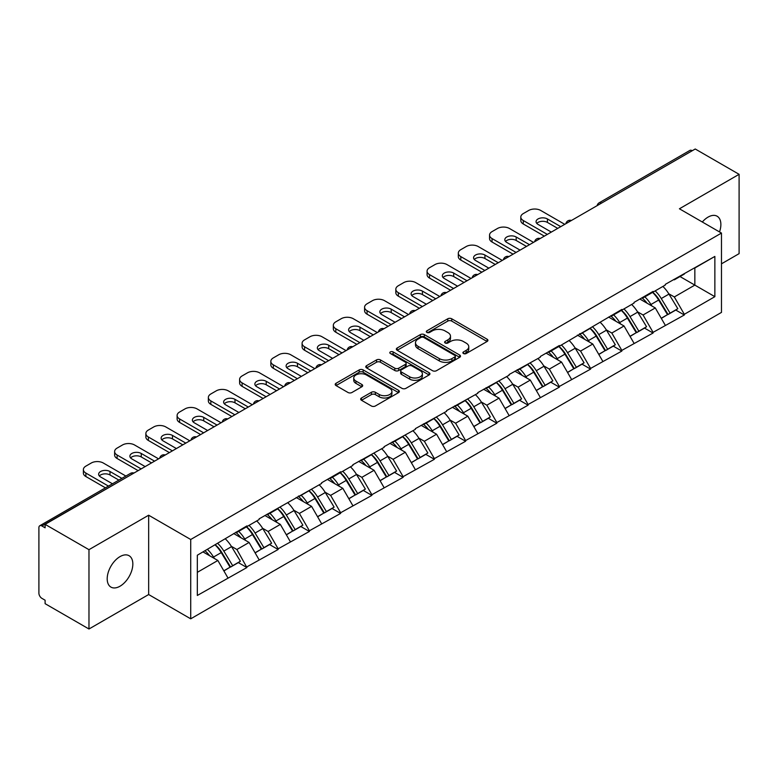 <?xml version="1.0" encoding="UTF-8"?>
<svg xmlns="http://www.w3.org/2000/svg" width="778" height="778" viewBox="0 0 778 778"><rect width="100%" height="100%" fill="white"/><g stroke="black" fill="none" stroke-linecap="round" stroke-linejoin="round"><path stroke-width="1.17" d="M463.464 353.533A1.945 1.128 0 0 0 466.216 353.533L487.106 341.474A2.781 1.605 0 0 0 487.913 340.336A2.781 1.605 0 0 0 487.106 339.208L451.717 318.776A2.781 1.605 0 0 0 447.788 318.776L426.898 330.835A1.945 1.128 0 0 0 426.325 331.623A1.945 1.128 0 0 0 426.898 332.42A1.945 1.128 0 0 0 429.651 332.42L432.354 330.864A8.898 5.135 0 0 1 444.938 330.864L447.885 332.566A8.898 5.135 0 0 1 450.491 336.193A8.898 5.135 0 0 1 447.885 339.83L445.181 341.386A1.945 1.128 0 0 0 444.608 342.184A1.945 1.128 0 0 0 445.181 342.981A1.945 1.128 0 0 0 447.934 342.981L450.637 341.416A8.898 5.135 0 0 1 463.221 341.416L466.168 343.117A8.898 5.135 0 0 1 468.774 346.755A8.898 5.135 0 0 1 466.168 350.382L463.464 351.948A1.945 1.128 0 0 0 462.891 352.735A1.945 1.128 0 0 0 463.464 353.533L463.464 351.948M120.016 556.61A18.127 10.464 -60 0 1 129.08 555.716A18.127 10.464 -60 0 1 131.861 570.235A18.127 10.464 -60 0 1 120.016 586.213A18.127 10.464 -60 0 1 110.953 587.108A18.127 10.464 -60 0 1 108.171 572.589A18.127 10.464 -60 0 1 120.016 556.61M702.31 222.002A18.127 10.464 -60 0 1 708.058 217.111A18.127 10.464 -60 0 1 717.121 216.216A18.127 10.464 -60 0 1 719.514 231.932M361.478 397.996A2.781 1.605 0 0 0 360.661 399.133A2.781 1.605 0 0 0 361.478 400.271L371.407 405.999A2.781 1.605 0 0 0 375.336 405.999L398.54 392.608A2.781 1.605 0 0 0 399.347 391.47A2.781 1.605 0 0 0 398.54 390.332L363.151 369.91A2.781 1.605 0 0 0 359.222 369.91L336.018 383.301A2.781 1.605 0 0 0 335.201 384.439A2.781 1.605 0 0 0 336.018 385.567L348.009 392.491A2.781 1.605 0 0 0 351.948 392.491L361.877 386.763A2.781 1.605 0 0 0 362.684 385.625A2.781 1.605 0 0 0 361.877 384.488L355.925 381.055A7.44 4.298 0 0 1 353.747 378.02A7.44 4.298 0 0 1 358.337 374.053A7.44 4.298 0 0 1 366.448 374.986L389.739 388.436A7.44 4.298 0 0 1 391.918 391.47A7.44 4.298 0 0 1 387.327 395.438A7.44 4.298 0 0 1 379.226 394.504L375.336 392.268A2.781 1.605 0 0 0 371.407 392.268L361.478 397.996L361.478 400.271M148.656 515.211L88.974 549.676L45.105 524.353L695.24 148.997L739.1 174.321L679.418 208.786L721.478 233.069L190.717 539.494L148.656 515.211L148.656 594.538L190.717 618.821L190.717 539.494M432.549 370.698A2.781 1.605 0 0 0 436.477 370.698L459.681 357.306A2.781 1.605 0 0 0 460.488 356.168A2.781 1.605 0 0 0 459.681 355.04L424.292 334.608A2.781 1.605 0 0 0 420.363 334.608L397.159 347.999A2.781 1.605 0 0 0 396.342 349.137A2.781 1.605 0 0 0 397.159 350.265L432.549 370.698M391.159 353.951A1.945 1.128 0 0 1 393.133 354.233L393.133 351.919L429.106 372.691A2.781 1.605 0 0 1 429.923 373.819A2.781 1.605 0 0 1 429.106 374.957L405.912 388.348A2.781 1.605 0 0 1 401.973 388.348L366.594 367.916L366.594 365.65A2.781 1.605 0 0 0 365.777 366.788A2.781 1.605 0 0 0 366.594 367.916M366.594 365.65L376.523 359.922A2.781 1.605 0 0 1 380.452 359.922L394.806 368.208A2.781 1.605 0 0 0 398.735 368.208L405.319 364.405A2.781 1.605 0 0 0 406.135 363.268A2.781 1.605 0 0 0 405.319 362.13L390.381 353.504A1.945 1.128 0 0 1 389.807 352.706A1.945 1.128 0 0 1 391.013 351.675A1.945 1.128 0 0 1 393.133 351.919M190.717 618.821L721.478 312.396L721.478 233.069M215.292 544.853A18.973 10.96 -120 0 1 221.788 552.448L230.628 567.055L238.34 562.601L246.898 567.541L236.882 549.501L231.338 546.302M246.898 567.541L197.33 595.462L197.33 555.22L246.898 525.909L246.898 526.609L259.113 519.548L259.113 518.858L321.606 483.469L321.606 482.778L340.628 471.789L340.628 472.489L352.852 465.439L352.852 464.738L384.089 447.399L384.089 446.698L415.335 429.359L415.335 428.659L446.582 411.319L446.582 410.619L477.828 393.279L477.828 392.589L509.075 375.239L509.075 374.549L540.311 357.199L540.311 356.509L559.343 345.52L559.343 346.22L621.836 309.44L621.836 310.14L634.051 303.08L634.051 302.389L653.073 291.4L653.073 292.1L665.297 285.049L665.297 284.349L714.865 256.429L714.865 296.671L684.319 314.302L674.312 296.953L668.759 293.753M652.713 292.304A18.973 10.96 -120 0 1 659.209 299.9L668.059 314.506L675.771 310.052L684.319 314.993L684.319 314.302M684.319 314.993L653.073 332.342L643.066 314.993L637.513 311.793M621.466 310.344A18.973 10.96 -120 0 1 627.963 317.939L636.812 332.546L644.524 328.092L653.073 333.033L653.073 332.342M653.073 333.033L621.836 350.382L611.819 333.033L606.266 329.833M590.23 328.384A18.973 10.96 -120 0 1 596.726 335.979L605.566 350.586L613.278 346.132L621.836 351.072L621.836 350.382M621.836 351.072L590.59 368.422L580.573 351.072L575.03 347.873M558.983 346.424A18.973 10.96 -120 0 1 565.48 354.019L574.32 368.626L582.032 364.172L590.59 369.112L590.59 368.422M590.59 369.112L559.343 386.452L549.326 369.112L543.783 365.903M527.737 364.464A18.973 10.96 -120 0 1 534.233 372.059L543.073 386.666L550.785 382.212L559.343 387.152L559.343 386.452M559.343 387.152L528.097 404.492L518.08 387.152L512.537 383.943M496.49 382.504A18.973 10.96 -120 0 1 502.987 390.099L511.836 404.706L519.539 400.252L528.097 405.192L528.097 404.492M528.097 405.192L496.85 422.532L486.843 405.192L481.29 401.983M465.244 400.544A18.973 10.96 -120 0 1 471.74 408.139L480.59 422.736L488.302 418.292L496.85 423.232L496.85 422.532M496.85 423.232L465.614 440.572L455.597 423.232L450.044 420.023M433.998 418.583A18.973 10.96 -120 0 1 440.494 426.179L449.344 440.776L457.056 436.332L465.614 441.262L465.614 440.572M465.614 441.262L434.367 458.612L424.35 441.262L418.807 438.063M402.761 436.623A18.973 10.96 -120 0 1 409.257 444.219L418.097 458.816L425.809 454.362L434.367 459.302L434.367 458.612M434.367 459.302L403.121 476.651L393.104 459.302L387.561 456.103M371.514 454.653A18.973 10.96 -120 0 1 378.011 462.258L386.851 476.856L394.563 472.402L403.121 477.342L403.121 476.651M403.121 477.342L371.874 494.691L361.858 477.342L356.314 474.142M340.268 472.693A18.973 10.96 -120 0 1 346.764 480.289L355.614 494.896L363.316 490.441L371.874 495.382L371.874 494.691M371.874 495.382L340.628 512.731L330.621 495.382L325.068 492.182M309.022 490.733A18.973 10.96 -120 0 1 315.518 498.328L324.368 512.935L332.08 508.481L340.628 513.422L340.628 512.731M340.628 513.422L309.391 530.771L299.374 513.422L293.821 510.222M277.775 508.773A18.973 10.96 -120 0 1 284.271 516.368L293.121 530.975L300.833 526.521L309.391 531.462L309.391 530.771M309.391 531.462L278.145 548.811L268.128 531.462L262.575 528.262M246.538 526.813A18.973 10.96 -120 0 1 253.035 534.408L261.875 549.015L269.587 544.561L278.145 549.501L278.145 548.811M278.145 549.501L246.898 566.841M236.279 532.035L236.882 532.385L246.898 526.609M236.882 549.501L249.096 542.451L233.682 533.543M259.113 559.79L249.096 542.451M267.525 513.995L268.128 514.346L278.145 508.569M268.128 531.462L280.343 524.411L264.919 515.503M290.359 541.751L280.343 524.411M298.771 495.965L299.374 496.306L309.391 490.529M299.374 513.422L311.589 506.371L296.165 497.463M321.606 523.711L311.589 506.371M330.018 477.925L330.621 478.266L340.628 472.489M330.621 495.382L342.835 488.331L327.412 479.423M352.852 505.671L342.835 488.331M361.264 459.886L361.858 460.226L371.874 454.449M361.858 477.342L374.082 470.291L358.658 461.383M384.089 487.641L374.082 470.291M392.501 441.846L393.104 442.196L403.121 436.409M393.104 459.302L405.319 452.251L389.904 443.343M415.335 469.601L405.319 452.251M423.747 423.806L424.35 424.156L434.367 418.37M424.35 441.262L436.565 434.212L421.141 425.313M446.582 451.561L436.565 434.212M454.994 405.766L455.597 406.116L465.614 400.33M455.597 423.232L467.811 416.172L452.388 407.273M477.828 433.521L467.811 416.172M486.24 387.726L486.843 388.076L496.85 382.29M486.843 405.192L499.058 398.132L483.634 389.233M509.075 415.481L499.058 398.132M517.487 369.686L518.08 370.036L528.097 364.25M518.08 387.152L530.304 380.092L514.88 371.194M540.311 397.441L530.304 380.092M548.723 351.646L549.326 351.996L559.343 346.22M549.326 369.112L561.551 362.062L546.127 353.154M571.558 379.401L561.551 362.062M579.97 333.606L580.573 333.957L590.59 328.18M580.573 351.072L592.787 344.022L577.373 335.114M602.804 361.362L592.787 344.022M611.216 315.576L611.819 315.917L621.836 310.14M611.819 333.033L624.034 325.982L608.61 317.074M634.051 343.322L624.034 325.982M642.463 297.536L643.066 297.877L653.073 292.1M643.066 314.993L655.28 307.942L639.856 299.034M665.297 325.282L655.28 307.942M692.235 150.738L601.501 203.116M600.227 203.855A4.25 2.451 120 0 1 601.306 203A4.25 2.451 60 0 0 599.177 202.795L689.911 150.407A4.25 2.451 60 0 1 692.031 150.621M673.709 279.496L674.312 279.837L684.319 274.06M674.312 296.953L694.842 285.098L694.842 267.992L714.865 256.429M680.011 276.55L714.865 296.671M721.478 263.83L739.1 253.647L739.1 174.321M88.974 549.676L88.974 629.003L45.105 603.679L45.105 600.208L41.905 598.36A4.25 2.451 -120 0 1 38.9 593.157L38.9 527.698A4.25 2.451 -120 0 1 39.775 525.753A4.25 2.451 -120 0 1 41.905 525.967L45.105 527.815L45.105 524.353M88.974 629.003L148.656 594.538M197.33 572.336L217.859 560.481L203.039 551.933M227.866 577.83L217.859 560.481M658.771 300.24L659.763 300.814M627.525 318.28L628.517 318.854M596.279 336.32L597.271 336.893M565.042 354.36L566.034 354.933M533.796 372.399L534.787 372.973M502.549 390.439L503.541 391.013M471.303 408.479L472.295 409.053M440.056 426.519L441.048 427.093M408.81 444.559L409.802 445.123M377.573 462.589L378.565 463.163M346.327 480.629L347.319 481.203M315.08 498.669L316.072 499.243M283.834 516.709L284.826 517.282M252.587 534.749L253.579 535.322M221.351 552.788L222.343 553.362M464.242 353.805L466.168 352.697A8.898 5.135 0 0 0 468.774 349.059L468.774 346.755M450.491 336.193L450.491 338.508A8.898 5.135 0 0 1 447.885 342.145L445.959 343.254M487.067 341.493L451.717 321.09A2.781 1.605 0 0 0 447.788 321.09L427.676 332.692M459.642 357.326L424.292 336.923A2.781 1.605 0 0 0 420.363 336.923L397.198 350.295M454.76 356.966A1.945 1.128 0 0 0 455.334 356.168A1.945 1.128 0 0 0 454.76 355.381L423.699 337.448A1.945 1.128 0 0 0 420.947 337.448L418.097 339.091A8.898 5.135 0 0 0 415.491 342.719A8.898 5.135 0 0 0 418.097 346.356L439.327 358.609A8.898 5.135 0 0 0 451.911 358.609L454.76 356.966L454.76 359.28A1.945 1.128 0 0 0 455.334 358.483L455.334 356.168M415.491 342.719L415.491 345.033A8.898 5.135 0 0 0 418.097 348.67L418.097 346.356M454.76 359.28L451.911 360.924A8.898 5.135 0 0 1 439.327 360.924L418.097 348.67M366.632 367.945L376.523 362.227L376.523 359.922M406.135 363.268L406.135 365.582A2.781 1.605 0 0 1 405.319 366.71L398.735 370.513A2.781 1.605 0 0 1 394.806 370.513L380.452 362.227A2.781 1.605 0 0 0 376.523 362.227M393.133 354.233L429.067 374.977M409.695 376.805A7.44 4.298 0 0 0 417.796 377.729A7.44 4.298 0 0 0 422.386 373.761A7.44 4.298 0 0 0 420.208 370.727L412 365.991A2.781 1.605 0 0 0 408.071 365.991L401.487 369.793A2.781 1.605 0 0 0 400.67 370.931A2.781 1.605 0 0 0 401.487 372.059L409.695 376.805L409.695 379.11A7.44 4.298 0 0 0 417.796 380.043A7.44 4.298 0 0 0 422.386 376.075L422.386 373.761M400.67 370.931L400.67 373.236A2.781 1.605 0 0 0 401.487 374.374L401.487 372.059M409.695 379.11L401.487 374.374M391.918 391.47L391.918 393.785A7.44 4.298 0 0 1 387.327 397.752A7.44 4.298 0 0 1 379.226 396.819L375.336 394.582A2.781 1.605 0 0 0 371.407 394.582L361.517 400.291M353.747 378.02L353.747 380.335A7.44 4.298 0 0 0 355.925 383.369L355.925 381.055M361.838 386.783L355.925 383.369M398.501 392.627L363.151 372.215A2.781 1.605 0 0 0 359.222 372.215L336.057 385.587M564.75 224.336L540.72 210.459A8.5 4.901 0 0 0 528.7 210.459L523.293 213.58A8.5 4.901 0 0 0 520.803 217.052A8.5 4.901 0 0 0 523.293 220.524L523.293 223.986L544.318 236.133M523.293 223.986A8.5 4.901 180 0 1 520.803 220.524L520.803 217.052M536.781 223.412A6.652 3.841 180 0 1 547.43 222.43L557.738 228.382M523.293 220.524L547.323 234.402M551.33 232.087L538.016 224.395A6.652 3.841 180 0 1 536.061 221.681A6.652 3.841 180 0 1 540.175 218.132A6.652 3.841 180 0 1 547.43 218.958L560.744 226.651M662.885 286.44A23.223 13.411 60 0 1 668.963 294.094L661.261 298.548A23.223 13.411 -120 0 0 655.173 290.894M661.261 298.548L670.101 313.145L677.813 308.701L668.963 294.094M668.059 314.506L670.101 313.145M675.771 310.052L677.813 308.701M641.889 297.867A18.973 10.96 60 0 1 647.121 303.235M644.855 296.846A23.223 13.411 60 0 1 650.943 304.499L651.818 305.939M661.319 318.397L667.495 314.652L658.655 300.045A23.223 13.411 -120 0 0 652.567 292.392M667.495 314.652L661.242 318.26M533.504 242.376L509.473 228.499A8.5 4.901 0 0 0 497.453 228.499L492.046 231.62A8.5 4.901 0 0 0 489.556 235.092A8.5 4.901 0 0 0 492.046 238.564L492.046 242.026L513.081 254.173M492.046 242.026A8.5 4.901 180 0 1 489.556 238.564L489.556 235.092M505.535 241.452A6.652 3.841 180 0 1 516.184 240.47L526.492 246.422M492.046 238.564L516.077 252.432M520.083 250.127L506.77 242.435A6.652 3.841 180 0 1 504.815 239.712A6.652 3.841 180 0 1 508.929 236.162A6.652 3.841 180 0 1 516.184 236.998L529.497 244.691M631.639 304.48A23.223 13.411 60 0 1 637.727 312.134L630.015 316.588A23.223 13.411 -120 0 0 623.927 308.924M630.015 316.588L638.855 331.185L646.567 326.731L637.727 312.134M636.812 332.546L638.855 331.185M644.524 328.092L646.567 326.731M610.642 315.897A18.973 10.96 60 0 1 615.884 321.275M613.609 314.886A23.223 13.411 60 0 1 619.696 322.539L620.572 323.979M630.073 336.436L636.248 332.692L627.408 318.085A23.223 13.411 -120 0 0 621.321 310.432M636.248 332.692L629.995 336.3M502.257 260.416L478.227 246.538A8.5 4.901 0 0 0 466.207 246.538L460.8 249.66A8.5 4.901 0 0 0 458.31 253.132A8.5 4.901 0 0 0 460.8 256.594L460.8 260.066L481.835 272.212M460.8 260.066A8.5 4.901 180 0 1 458.31 256.604L458.31 253.132M474.288 259.492A6.652 3.841 180 0 1 484.937 258.51L495.255 264.462M460.8 256.594L484.84 270.472M488.847 268.167L475.523 260.474A6.652 3.841 180 0 1 473.578 257.751A6.652 3.841 180 0 1 477.682 254.202A6.652 3.841 180 0 1 484.937 255.038L498.26 262.731M600.392 322.52A23.223 13.411 60 0 1 606.48 330.173L598.768 334.618A23.223 13.411 -120 0 0 592.68 326.964M598.768 334.618L607.608 349.225L615.32 344.771L606.48 330.173M605.566 350.586L607.608 349.225M613.278 346.132L615.32 344.771M579.406 333.937A18.973 10.96 60 0 1 584.638 339.315M582.362 332.926A23.223 13.411 60 0 1 588.45 340.579L589.325 342.019M598.827 354.476L605.012 350.732L596.162 336.125A23.223 13.411 -120 0 0 590.074 328.472M605.012 350.732L598.749 354.34M471.021 278.456L446.98 264.578A8.5 4.901 0 0 0 434.97 264.578L429.553 267.7A8.5 4.901 0 0 0 427.073 271.172A8.5 4.901 0 0 0 429.553 274.634L429.553 278.106L450.588 290.252M429.553 278.106A8.5 4.901 180 0 1 427.073 274.634L427.073 271.172M443.042 277.532A6.652 3.841 180 0 1 453.691 276.55L464.009 282.502M429.553 274.634L453.593 288.512M457.6 286.197L444.277 278.514A6.652 3.841 180 0 1 442.332 275.791A6.652 3.841 180 0 1 446.436 272.242A6.652 3.841 180 0 1 453.691 273.078L467.014 280.77M569.146 340.55A23.223 13.411 60 0 1 575.234 348.213L567.522 352.658A23.223 13.411 -120 0 0 561.434 345.004M567.522 352.658L576.372 367.265L584.074 362.811L575.234 348.213M574.32 368.626L576.372 367.265M582.032 364.172L584.074 362.811M548.159 351.977A18.973 10.96 60 0 1 553.391 357.345M551.125 350.966A23.223 13.411 60 0 1 557.204 358.619L558.079 360.058M567.58 372.516L573.765 368.772L564.916 354.165A23.223 13.411 -120 0 0 558.828 346.511M573.765 368.772L567.502 372.38M439.774 296.496L415.734 282.618A8.5 4.901 0 0 0 403.724 282.618L398.317 285.74A8.5 4.901 0 0 0 395.827 289.212A8.5 4.901 0 0 0 398.317 292.674L398.317 296.146L419.342 308.283M398.317 296.146A8.5 4.901 180 0 1 395.827 292.674L395.827 289.212M411.805 295.572A6.652 3.841 180 0 1 422.444 294.58L432.762 300.541M398.317 292.674L422.347 306.551M426.354 304.237L413.03 296.554A6.652 3.841 180 0 1 411.085 293.831A6.652 3.841 180 0 1 415.189 290.282A6.652 3.841 180 0 1 422.444 291.118L435.768 298.801M537.899 358.59A23.223 13.411 60 0 1 543.987 366.244L536.275 370.698A23.223 13.411 -120 0 0 530.188 363.044M536.275 370.698L545.125 385.305L552.837 380.85L543.987 366.244M543.073 386.666L545.125 385.305M550.785 382.212L552.837 380.85M516.913 370.017A18.973 10.96 60 0 1 522.145 375.385M519.879 369.005A23.223 13.411 60 0 1 525.967 376.659L526.832 378.098M536.343 390.556L542.519 386.802L533.679 372.205A23.223 13.411 -120 0 0 527.591 364.551M542.519 386.802L536.266 390.42M408.528 314.536L384.497 300.658A8.5 4.901 0 0 0 372.477 300.658L367.07 303.78A8.5 4.901 0 0 0 364.581 307.242A8.5 4.901 0 0 0 367.07 310.714L367.07 314.186L388.096 326.322M367.07 314.186A8.5 4.901 180 0 1 364.581 310.714L364.581 307.242M380.559 313.602A6.652 3.841 180 0 1 391.208 312.62L401.516 318.581M367.07 310.714L391.101 324.591M395.107 322.277L381.794 314.594A6.652 3.841 180 0 1 379.839 311.871A6.652 3.841 180 0 1 383.953 308.321A6.652 3.841 180 0 1 391.208 309.158L404.521 316.841M506.653 376.63A23.223 13.411 60 0 1 512.741 384.283L505.029 388.737A23.223 13.411 -120 0 0 498.951 381.084M505.029 388.737L513.879 403.344L521.591 398.89L512.741 384.283M511.836 404.706L513.879 403.344M519.539 400.252L521.591 398.89M485.666 388.057A18.973 10.96 60 0 1 490.899 393.425M488.633 387.036A23.223 13.411 60 0 1 494.72 394.699L495.596 396.138M505.097 408.596L511.272 404.842L502.432 390.245A23.223 13.411 -120 0 0 496.345 382.591M511.272 404.842L505.019 408.46M377.281 332.566L353.251 318.698A8.5 4.901 0 0 0 341.231 318.698L335.824 321.82A8.5 4.901 0 0 0 333.334 325.282A8.5 4.901 0 0 0 335.824 328.754L335.824 332.225L356.849 344.362M335.824 332.225A8.5 4.901 180 0 1 333.334 328.754L333.334 325.282M349.312 331.642A6.652 3.841 180 0 1 359.961 330.66L370.27 336.621M335.824 328.754L359.854 342.631M363.861 340.317L350.547 332.624A6.652 3.841 180 0 1 348.593 329.911A6.652 3.841 180 0 1 352.706 326.361A6.652 3.841 180 0 1 359.961 327.198L373.275 334.88M475.416 394.67A23.223 13.411 60 0 1 481.504 402.323L473.792 406.777A23.223 13.411 -120 0 0 467.704 399.124M473.792 406.777L482.632 421.384L490.344 416.93L481.504 402.323M480.59 422.736L482.632 421.384M488.302 418.292L490.344 416.93M454.42 406.097A18.973 10.96 60 0 1 459.662 411.465M457.386 405.075A23.223 13.411 60 0 1 463.474 412.729L464.349 414.168M473.851 426.626L480.026 422.882L471.186 408.285A23.223 13.411 -120 0 0 465.098 400.631M480.026 422.882L473.773 426.5M346.035 350.606L322.004 336.738A8.5 4.901 0 0 0 309.984 336.738L304.577 339.86A8.5 4.901 0 0 0 302.088 343.322A8.5 4.901 0 0 0 304.577 346.794L304.577 350.265L325.612 362.402M304.577 350.265A8.5 4.901 180 0 1 302.088 346.794L302.088 343.322M318.066 349.682A6.652 3.841 180 0 1 328.715 348.7L339.033 354.661M304.577 346.794L328.617 360.671M332.614 358.357L319.301 350.664A6.652 3.841 180 0 1 317.346 347.951A6.652 3.841 180 0 1 321.46 344.401A6.652 3.841 180 0 1 328.715 345.228L342.028 352.92M444.17 412.71A23.223 13.411 60 0 1 450.258 420.363L442.546 424.817A23.223 13.411 -120 0 0 436.458 417.164M442.546 424.817L451.386 439.424L459.098 434.97L450.258 420.363M449.344 440.776L451.386 439.424M457.056 436.332L459.098 434.97M423.174 424.136A18.973 10.96 60 0 1 428.415 429.505M426.14 423.115A23.223 13.411 60 0 1 432.228 430.769L433.103 432.208M442.604 444.666L448.789 440.922L439.94 426.325A23.223 13.411 -120 0 0 433.852 418.661M448.789 440.922L442.526 444.539M314.798 368.646L290.758 354.768A8.5 4.901 0 0 0 278.738 354.768L273.331 357.89A8.5 4.901 0 0 0 270.841 361.362A8.5 4.901 0 0 0 273.331 364.833L273.331 368.305L294.366 380.442M273.331 368.305A8.5 4.901 180 0 1 270.841 364.833L270.841 361.362M286.819 367.722A6.652 3.841 180 0 1 297.468 366.739L307.787 372.691M273.331 364.833L297.371 378.711M301.378 376.396L288.055 368.704A6.652 3.841 180 0 1 286.11 365.991A6.652 3.841 180 0 1 290.213 362.441A6.652 3.841 180 0 1 297.468 363.268L310.792 370.96M412.924 430.749A23.223 13.411 60 0 1 419.011 438.403L411.299 442.857A23.223 13.411 -120 0 0 405.212 435.203M411.299 442.857L420.149 457.464L427.851 453.01L419.011 438.403M418.097 458.816L420.149 457.464M425.809 454.362L427.851 453.01M391.937 442.176A18.973 10.96 60 0 1 397.169 447.545M394.903 441.155A23.223 13.411 60 0 1 400.981 448.809L401.856 450.248M411.358 462.706L417.543 458.962L408.693 444.355A23.223 13.411 -120 0 0 402.605 436.701M417.543 458.962L411.28 462.579M283.552 386.685L259.512 372.808A8.5 4.901 0 0 0 247.501 372.808L242.094 375.93A8.5 4.901 0 0 0 239.605 379.401A8.5 4.901 0 0 0 242.094 382.873L242.094 386.345L263.12 398.482M242.094 386.345A8.5 4.901 180 0 1 239.605 382.873L239.605 379.401M255.583 385.762A6.652 3.841 180 0 1 266.222 384.779L276.54 390.731M242.094 382.873L266.125 396.751M270.131 394.436L256.808 386.744A6.652 3.841 180 0 1 254.863 384.031A6.652 3.841 180 0 1 258.967 380.481A6.652 3.841 180 0 1 266.222 381.308L279.545 389M381.677 448.789A23.223 13.411 60 0 1 387.765 456.443L380.053 460.897A23.223 13.411 -120 0 0 373.965 453.243M380.053 460.897L388.903 475.494L396.615 471.05L387.765 456.443M386.851 476.856L388.903 475.494M394.563 472.402L396.615 471.05M360.691 460.216A18.973 10.96 60 0 1 365.923 465.584M363.657 459.195A23.223 13.411 60 0 1 369.745 466.849L370.61 468.288M380.111 480.746L386.296 477.002L377.447 462.395A23.223 13.411 -120 0 0 371.369 454.741M386.296 477.002L380.043 480.61M252.305 404.725L228.275 390.848A8.5 4.901 0 0 0 216.255 390.848L210.848 393.969A8.5 4.901 0 0 0 208.358 397.441A8.5 4.901 0 0 0 210.848 400.913L210.848 404.375L231.873 416.522M210.848 404.375A8.5 4.901 180 0 1 208.358 400.913L208.358 397.441M224.336 403.801A6.652 3.841 180 0 1 234.975 402.819L245.294 408.771M210.848 400.913L234.878 414.791M238.885 412.476L225.571 404.784A6.652 3.841 180 0 1 223.617 402.07A6.652 3.841 180 0 1 227.73 398.521A6.652 3.841 180 0 1 234.975 399.347L248.299 407.04M350.431 466.829A23.223 13.411 60 0 1 356.519 474.483L348.807 478.937A23.223 13.411 -120 0 0 342.728 471.283M348.807 478.937L357.656 493.534L365.368 489.09L356.519 474.483M355.614 494.896L357.656 493.534M363.316 490.441L365.368 489.09M329.444 478.256A18.973 10.96 60 0 1 334.676 483.624M332.41 477.235A23.223 13.411 60 0 1 338.498 484.889L339.364 486.328M348.875 498.786L355.05 495.041L346.21 480.434A23.223 13.411 -120 0 0 340.122 472.781M355.05 495.041L348.797 498.649M221.059 422.765L197.029 408.888A8.5 4.901 0 0 0 185.008 408.888L179.601 412.009A8.5 4.901 0 0 0 177.112 415.481A8.5 4.901 0 0 0 179.601 418.953L179.601 422.415L200.627 434.562M179.601 422.415A8.5 4.901 180 0 1 177.112 418.953L177.112 415.481M193.09 421.841A6.652 3.841 180 0 1 203.739 420.859L214.047 426.811M179.601 418.953L203.632 432.821M207.638 430.516L194.325 422.824A6.652 3.841 180 0 1 192.37 420.11A6.652 3.841 180 0 1 196.484 416.551A6.652 3.841 180 0 1 203.739 417.387L217.052 425.08M319.194 484.869A23.223 13.411 60 0 1 325.282 492.523L317.57 496.977A23.223 13.411 -120 0 0 311.482 489.313M317.57 496.977L326.41 511.574L334.122 507.12L325.282 492.523M324.368 512.935L326.41 511.574M332.08 508.481L334.122 507.12M298.198 496.296A18.973 10.96 60 0 1 303.43 501.664M301.164 495.275A23.223 13.411 60 0 1 307.252 502.928L308.127 504.368M317.628 516.825L323.804 513.081L314.964 498.474A23.223 13.411 -120 0 0 308.876 490.821M323.804 513.081L317.55 516.689M189.813 440.805L165.782 426.928A8.5 4.901 0 0 0 153.762 426.928L148.355 430.049A8.5 4.901 0 0 0 145.865 433.521A8.5 4.901 0 0 0 148.355 436.993L148.355 440.455L169.39 452.601M148.355 440.455A8.5 4.901 180 0 1 145.865 436.993L145.865 433.521M161.843 439.881A6.652 3.841 180 0 1 172.492 438.899L182.801 444.851M148.355 436.993L172.385 450.861M176.392 448.556L163.079 440.863A6.652 3.841 180 0 1 161.124 438.14A6.652 3.841 180 0 1 165.237 434.591A6.652 3.841 180 0 1 172.492 435.427L185.806 443.12M287.948 502.909A23.223 13.411 60 0 1 294.035 510.562L286.323 515.007A23.223 13.411 -120 0 0 280.236 507.353M286.323 515.007L295.163 529.614L302.875 525.16L294.035 510.562M293.121 530.975L295.163 529.614M300.833 526.521L302.875 525.16M266.951 514.326A18.973 10.96 60 0 1 272.193 519.704M269.917 513.315A23.223 13.411 60 0 1 276.005 520.968L276.88 522.408M286.382 534.865L292.567 531.121L283.717 516.514A23.223 13.411 -120 0 0 277.629 508.861M292.567 531.121L286.304 534.729M158.566 458.845L134.536 444.967A8.5 4.901 0 0 0 122.516 444.967L117.108 448.089A8.5 4.901 0 0 0 114.619 451.561A8.5 4.901 0 0 0 117.108 455.023L117.108 458.495L138.144 470.641M117.108 458.495A8.5 4.901 180 0 1 114.619 455.023L114.619 451.561M130.597 457.921A6.652 3.841 180 0 1 141.246 456.939L151.564 462.891M117.108 455.023L141.149 468.901M145.155 466.586L131.832 458.903A6.652 3.841 180 0 1 129.887 456.18A6.652 3.841 180 0 1 133.991 452.631A6.652 3.841 180 0 1 141.246 453.467L154.569 461.159M256.701 520.949A23.223 13.411 60 0 1 262.789 528.602L255.077 533.047A23.223 13.411 -120 0 0 248.989 525.393M255.077 533.047L263.917 547.654L271.629 543.2L262.789 528.602M261.875 549.015L263.917 547.654M269.587 544.561L271.629 543.2M235.715 532.366A18.973 10.96 60 0 1 240.947 537.734M238.671 531.355A23.223 13.411 60 0 1 244.759 539.008L245.634 540.447M255.135 552.905L261.32 549.161L252.471 534.554A23.223 13.411 -120 0 0 246.383 526.9M261.32 549.161L255.058 552.769M125.88 476.048L103.289 463.007A8.5 4.901 0 0 0 91.279 463.007L85.872 466.129A8.5 4.901 0 0 0 83.382 469.601A8.5 4.901 0 0 0 85.872 473.063L85.872 476.535L105.448 487.845M85.872 476.535A8.5 4.901 180 0 1 83.382 473.063L83.382 469.601M99.351 475.961A6.652 3.841 180 0 1 109.999 474.979L118.869 480.094M85.872 473.063L108.453 486.104M112.46 483.799L100.586 476.943A6.652 3.841 180 0 1 98.641 474.22A6.652 3.841 180 0 1 102.745 470.671A6.652 3.841 180 0 1 109.999 471.507L121.874 478.363M225.455 538.979A23.223 13.411 60 0 1 231.543 546.633L223.831 551.087A23.223 13.411 -120 0 0 217.743 543.433M223.831 551.087L232.68 565.694L240.392 561.239L231.543 546.633M230.628 567.055L232.68 565.694M238.34 562.601L240.392 561.239M204.974 550.805A18.973 10.96 60 0 1 209.7 555.774M207.434 549.394A23.223 13.411 60 0 1 213.522 557.048L214.388 558.487M223.889 570.945L230.074 567.191L221.224 552.594A23.223 13.411 -120 0 0 215.146 544.94M230.074 567.191L223.811 570.809M132.834 473.705L41.905 525.967M133.709 473.199A4.25 2.451 -60 0 0 132.63 473.588A4.25 2.451 -120 0 0 130.51 473.374L39.775 525.753M568.981 221.895A4.25 2.451 120 0 1 570.06 221.04A4.25 2.451 -60 0 1 571.14 220.651M537.734 239.935A4.25 2.451 120 0 1 538.814 239.079A4.25 2.451 -60 0 1 539.893 238.69M506.488 257.975A4.25 2.451 120 0 1 507.567 257.119A4.25 2.451 -60 0 1 508.647 256.73M475.251 276.015A4.25 2.451 120 0 1 476.321 275.159A4.25 2.451 -60 0 1 477.4 274.77M444.005 294.055A4.25 2.451 120 0 1 445.084 293.199A4.25 2.451 -60 0 1 446.154 292.81M412.758 312.085A4.25 2.451 120 0 1 413.838 311.239A4.25 2.451 -60 0 1 414.917 310.84M381.512 330.125A4.25 2.451 120 0 1 382.591 329.279A4.25 2.451 -60 0 1 383.671 328.88M350.265 348.165A4.25 2.451 120 0 1 351.345 347.309A4.25 2.451 -60 0 1 352.424 346.92M319.019 366.205A4.25 2.451 120 0 1 320.098 365.349A4.25 2.451 -60 0 1 321.178 364.96M287.782 384.244A4.25 2.451 120 0 1 288.862 383.389A4.25 2.451 -60 0 1 289.931 383M256.536 402.284A4.25 2.451 120 0 1 257.615 401.429A4.25 2.451 -60 0 1 258.695 401.04M225.289 420.324A4.25 2.451 120 0 1 226.369 419.468A4.25 2.451 -60 0 1 227.448 419.079M194.043 438.364A4.25 2.451 120 0 1 195.122 437.508A4.25 2.451 -60 0 1 196.202 437.119M162.797 456.404A4.25 2.451 120 0 1 163.876 455.548A4.25 2.451 -60 0 1 164.955 455.159M466.168 352.697L466.168 350.382M445.181 342.981L445.181 341.386M447.885 342.145L447.885 339.83M426.898 332.42L426.898 330.835M447.788 321.09L447.788 318.776M451.717 321.09L451.717 318.776M487.106 341.474L487.106 339.208M397.159 350.265L397.159 347.999M420.363 336.923L420.363 334.608M424.292 336.923L424.292 334.608M459.681 357.306L459.681 355.04M439.327 360.924L439.327 358.609M451.911 360.924L451.911 358.609M380.452 362.227L380.452 359.922M394.806 370.513L394.806 368.208M398.735 370.513L398.735 368.208M405.319 366.71L405.319 364.405M429.106 374.957L429.106 372.691M371.407 394.582L371.407 392.268M375.336 394.582L375.336 392.268M379.226 396.819L379.226 394.504M361.877 386.763L361.877 384.488M336.018 385.567L336.018 383.301M359.222 372.215L359.222 369.91M363.151 372.215L363.151 369.91M398.54 392.608L398.54 390.332M658.655 300.045L650.943 304.499M547.43 222.43L547.43 218.958M627.408 318.085L619.696 322.539M516.184 240.47L516.184 236.998M596.162 336.125L588.45 340.579M484.937 258.51L484.937 255.038M564.916 354.165L557.204 358.619M453.691 276.55L453.691 273.078M533.679 372.205L525.967 376.659M422.444 294.58L422.444 291.118M502.432 390.245L494.72 394.699M391.208 312.62L391.208 309.158M471.186 408.285L463.474 412.729M359.961 330.66L359.961 327.198M439.94 426.325L432.228 430.769M328.715 348.7L328.715 345.228M408.693 444.355L400.981 448.809M297.468 366.739L297.468 363.268M377.447 462.395L369.745 466.849M266.222 384.779L266.222 381.308M346.21 480.434L338.498 484.889M234.975 402.819L234.975 399.347M314.964 498.474L307.252 502.928M203.739 420.859L203.739 417.387M283.717 516.514L276.005 520.968M172.492 438.899L172.492 435.427M252.471 534.554L244.759 539.008M141.246 456.939L141.246 453.467M221.224 552.594L213.522 557.048M109.999 474.979L109.999 471.507M599.177 202.795A4.25 4.25 0 0 0 597.134 205.635M571.422 220.485A4.25 4.25 0 0 0 565.888 223.675M540.175 238.525A4.25 4.25 0 0 0 534.651 241.715M508.929 256.565A4.25 4.25 0 0 0 503.405 259.755M477.682 274.605A4.25 4.25 0 0 0 472.158 277.795M446.446 292.645A4.25 4.25 0 0 0 440.912 295.834M415.199 310.685A4.25 4.25 0 0 0 409.666 313.874M383.953 328.715A4.25 4.25 0 0 0 378.429 331.914M352.706 346.755A4.25 4.25 0 0 0 347.183 349.954M321.46 364.794A4.25 4.25 0 0 0 315.936 367.984M290.223 382.834A4.25 4.25 0 0 0 284.69 386.024M258.977 400.874A4.25 4.25 0 0 0 253.443 404.064M227.73 418.914A4.25 4.25 0 0 0 222.197 422.104M196.484 436.954A4.25 4.25 0 0 0 190.96 440.144M165.237 454.994A4.25 4.25 0 0 0 159.714 458.184M134.001 473.034A4.25 4.25 0 0 0 130.51 473.374"/></g></svg>
